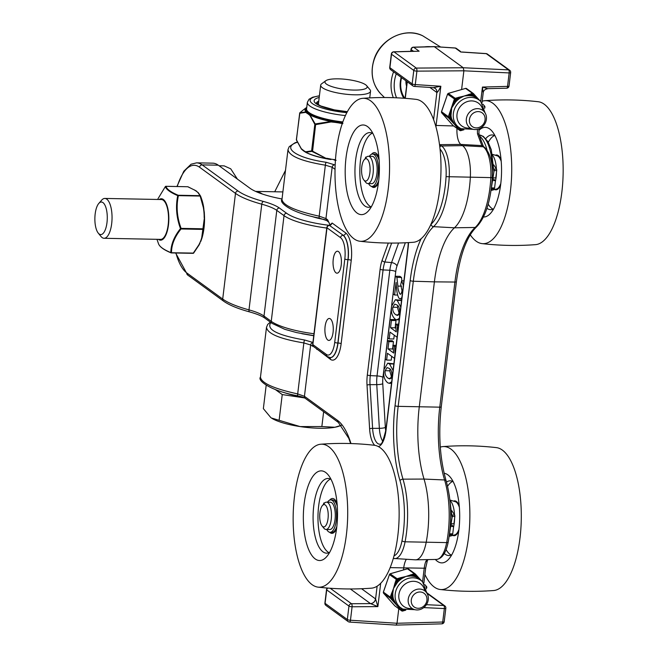 <?xml version="1.0" encoding="UTF-8"?>
<svg xmlns="http://www.w3.org/2000/svg" width="658" height="658" viewBox="0 0 658 658"><rect width="100%" height="100%" fill="white"/><g stroke="black" fill="none" stroke-linecap="round" stroke-linejoin="round"><path stroke-width="0.99" d="M282.027 198.971A49.819 11.844 -173.1 0 1 249.95 188.229L218.283 165.191A57.287 21.829 -88.9 0 0 212.707 163.159L196.586 162.847L191.059 164.229L183.796 171.228L176.936 186.51M324.707 219.591A26.155 6.218 -173.1 0 1 311.958 216.449M274.715 191.766L285.49 170.364M256.316 191.717L257.952 191.445L262.501 194.077L257.952 191.445L282.882 191.922M237.415 179.108L230.736 168.826L224.172 165.874L219.081 165.775M199.193 244.792L193.641 253.1L171.475 252.738A0.625 0.452 -178.7 0 1 170.841 252.59A0.625 0.469 113.2 0 0 171.236 252.894L171.475 252.738C171.483 244.76 174.666 236.839 181.024 228.976L181.098 228.375L180.481 228.606L181.024 228.976L202.861 229.403A0.625 0.452 1.3 0 0 203.314 229.05L202.935 228.803L201.726 237.678A0.625 0.428 15.1 0 0 201.998 237.604L199.218 244.669A0.625 0.469 29.6 0 1 199.193 244.792L200.501 241.33A51.743 33.887 -19.8 0 1 198.79 244.973L199.053 244.941M201.726 237.678A51.743 33.887 -19.8 0 1 200.501 241.33M200.822 241.363L202.129 237.48M201.998 237.604A0.625 0.428 15.1 0 0 202.154 237.423L204.424 217.576L202.935 228.803L181.098 228.375C177.01 217.42 176.105 206.522 178.376 195.689L178.211 195.245A0.625 0.469 113.2 0 0 177.734 195.623L200.567 196.059A0.625 0.6 159.6 0 0 200.048 195.673L203.33 207.484A51.743 46.192 -124.2 0 1 203.988 212.501A51.743 46.192 -124.2 0 1 204.161 217.518M204.424 217.576L204.309 212.501L204.548 217.675A30.038 11.449 91.1 0 1 202.154 237.423L201.759 238.689M204.309 212.501L203.585 207.484L203.988 212.501M196.643 191.223L194.472 189.956A0.625 0.526 120.2 0 0 194.2 189.882A51.743 12.305 -173.1 0 1 196.331 191.256L198.264 192.712A0.625 0.576 -45.8 0 1 198.329 192.769L200.567 196.051A0.625 0.625 0 0 0 200.567 196.051L203.709 207.525A30.038 11.449 91.1 0 0 201.677 199.209L203.89 208.808M198.453 192.95A0.625 0.576 -45.8 0 0 198.329 192.769L197.754 192.226M196.331 191.256A51.743 12.305 -173.1 0 1 197.968 192.621A0.625 0.576 -45.8 0 1 198.264 192.712M195.467 190.524L196.133 190.894M165.454 186.477L165.347 186.609C166.301 189.496 170.438 192.506 177.734 195.623C175.489 206.538 176.41 217.535 180.481 228.606C174.107 236.576 170.891 244.57 170.841 252.59C163.529 249.571 159.401 246.569 158.446 243.575L158.298 243.139L158.446 243.575A0.625 0.6 -20.4 0 1 158.446 243.575A0.625 0.625 0 0 0 158.455 243.583C159.466 246.701 163.678 249.801 171.064 252.869L171.064 252.869A0.625 0.625 0 0 0 171.302 252.919L193.139 253.338L171.36 252.894M198.79 244.973L193.139 253.338A0.625 0.625 0 0 0 193.641 253.1L199.917 243.361M187.653 186.74L165.882 186.296A0.625 0.625 0 0 0 165.38 186.535L158.035 198.675L165.347 186.609A0.625 0.6 -20.4 0 1 165.939 186.321L165.816 186.321M158.405 239.339A20.711 7.888 -88.9 0 0 168.464 224.929A20.711 7.888 -88.9 0 0 166.762 204.811A20.711 7.888 -88.9 0 0 159.178 199.497M160.305 239.38A19.937 7.6 -88.9 0 0 166.096 233.524A19.937 7.6 -88.9 0 0 166.63 205.609A19.937 7.6 -88.9 0 0 161.078 199.53M98.231 233.08L100.97 236.452A19.929 7.592 -88.9 0 0 104.063 238.286A19.929 7.592 -88.9 0 0 109.557 232.529A19.929 7.592 -88.9 0 0 111.605 210.856A19.929 7.592 -88.9 0 0 104.836 198.436A19.929 7.592 -88.9 0 0 101.669 200.147L98.807 203.421A16.277 6.202 91.1 0 1 106.349 209.129A16.277 6.202 91.1 0 1 105.247 229.872A16.277 6.202 91.1 0 1 98.231 233.08A16.277 6.202 91.1 0 1 94.875 218.176A16.277 6.202 91.1 0 1 98.807 203.421M335.942 272.79A10.98 4.187 91.1 0 1 333.104 260.7A10.98 4.187 91.1 0 1 337.431 251.216A10.98 4.187 91.1 0 1 341.412 262.279A10.98 4.187 91.1 0 1 337.011 273.177A10.98 4.187 91.1 0 1 335.942 272.79M327.799 340.046A10.98 4.187 91.1 0 1 324.962 327.955A10.98 4.187 91.1 0 1 329.296 318.472A10.98 4.187 91.1 0 1 333.269 329.535A10.98 4.187 91.1 0 1 328.868 340.433A10.98 4.187 91.1 0 1 327.799 340.046M426.976 593.31L443.739 605.508A2.492 1.045 92.7 0 1 444.347 608.568L442.719 622.024L397.021 623.266L398.781 608.74M403.477 569.902L403.708 568.019A14.945 5.692 91.1 0 1 406.323 559.308M461.603 89.562L463.874 70.809L509.169 72.923L507.54 86.379A2.492 1.003 88.4 0 1 506.627 88.213A2.492 2.492 0 0 0 509.029 86.017A2.492 0.592 -173.1 0 1 507.54 86.379L482.446 87.062L483.178 93.008C483.309 90.639 484.88 89.208 487.874 88.723L482.446 87.062L480.71 101.422A17.018 15.2 126 0 0 474.541 97.886A17.018 15.2 126 0 0 454.793 108.323A17.018 15.2 126 0 0 460.888 128.68A17.018 15.2 126 0 0 462.039 129.207M316.218 348.501L330.423 359.35A22.331 8.513 -88.9 0 0 341.14 343.723L351.232 260.371A22.331 8.513 -88.9 0 0 345.721 232.94L332.125 223.046L330.201 224.822A2.393 1.374 -162.1 0 1 330.291 225.094M329.773 225.307L331.139 224.641L332.125 223.046L329.666 225.447A2.492 1.003 -91.6 0 0 329.395 225.357A2.492 1.003 -91.6 0 0 329.313 225.365M328.449 221.82A2.492 2.229 -54 0 1 327.602 219.756L330.168 225.151M351.232 260.371A2.492 0.592 -173.1 0 0 348.098 259.671A19.847 7.559 91.1 0 0 343.213 235.293L329.51 225.447A2.492 1.003 -91.6 0 0 329.23 225.365A2.492 2.492 0 0 0 326.829 227.553A2.492 0.592 6.9 0 0 327.001 227.808A2.492 2.229 -54 0 1 329.51 225.447L343.213 235.293A2.492 2.229 126 0 0 345.721 232.94M350.377 588.968L370.47 603.592A4.984 4.45 126 0 0 375.496 598.87L361.571 588.737M327.38 588.046A2.492 2.492 0 0 0 326.533 589.634A2.492 0.592 6.9 0 0 326.705 589.889L348.962 606.076A2.492 0.592 6.9 0 0 352.088 606.775A2.492 0.847 -90.4 0 0 351.471 603.723L370.512 603.608A4.984 4.409 129.6 0 0 375.586 598.945L375.496 598.87M370.512 603.608L377.873 606.602L375.586 598.945L377.133 586.179M487.882 88.649L506.627 88.213M462.039 52.023L463.446 52.188M460.518 51.439L456.397 48.445A2.492 2.229 126 0 0 455.303 48.059L460.732 52.007L486.295 53.676A2.492 0.888 -86.3 0 0 486.089 53.586A2.492 0.888 -86.3 0 0 485.867 53.643M429.896 87.44L436.78 92.449A4.984 4.45 126 0 0 435.111 88.328A4.984 4.45 126 0 0 435.02 88.271M436.78 92.449L436.871 92.515A4.984 4.491 122.3 0 0 434.93 88.213A4.984 4.491 122.3 0 0 434.922 88.205A4.984 4.491 122.3 0 0 433.589 87.67M433.597 119.608L436.871 92.515C437.603 92.375 438.927 90.286 440.844 86.256L433.334 87.662L414.293 86.42A2.492 0.888 -86.3 0 0 415.28 84.594A2.492 0.592 -173.1 0 1 412.155 83.895A2.492 2.229 126 0 0 412.985 85.951L390.729 69.756A2.492 2.229 -54 0 1 389.898 67.7A2.492 0.592 -173.1 0 1 389.725 67.445L391.354 53.989A2.492 0.592 6.9 0 0 391.526 54.244A2.492 2.229 -54 0 1 394.035 51.883A2.492 1.003 -91.6 0 0 393.755 51.801A2.492 2.492 0 0 0 391.354 53.989M393.755 51.801L414.162 51.242M509.029 86.017L510.657 72.561A2.492 0.592 6.9 0 1 509.169 72.923A2.492 1.045 92.7 0 0 508.552 69.863A2.492 2.229 -54 0 1 509.654 70.25L487.389 54.063A2.492 2.229 -54 0 0 486.295 53.676L508.552 69.863L463.257 67.749L416.292 68.078A2.492 2.229 -54 0 0 413.783 70.439L412.155 83.895L389.898 67.7L391.526 54.244L413.783 70.439A2.492 0.592 6.9 0 0 416.909 71.138A2.492 0.847 -90.4 0 0 416.292 68.078L394.035 51.883L419.13 51.201L413.701 47.253A2.492 1.003 88.4 0 0 413.421 47.162L434.083 46.603L455.303 48.059A2.492 0.888 -86.3 0 0 455.097 47.976A2.492 0.888 -86.3 0 0 454.875 48.034M442.719 622.024A2.492 1.003 88.4 0 1 441.806 623.85A2.492 2.492 0 0 0 444.208 621.662A2.492 0.592 -173.1 0 1 442.719 622.024M380.694 583.276L377.873 606.602L352.088 606.775L350.459 620.231L397.021 623.266L396.083 625.1L349.472 622.065A2.492 0.888 -86.3 0 0 350.459 620.231A2.492 0.592 -173.1 0 1 347.334 619.532L325.077 603.345A2.492 0.592 -173.1 0 1 324.904 603.09L326.533 589.634M324.904 603.09A2.492 2.492 0 0 0 325.916 605.401L348.172 621.588A2.492 2.229 -54 0 0 349.266 621.975A2.492 0.888 -86.3 0 0 349.472 622.065A2.492 2.492 0 0 1 348.172 621.588A2.492 2.229 -54 0 1 347.334 619.532L348.962 606.076A2.492 2.229 126 0 1 351.471 603.723L330.217 588.26M414.088 86.338A2.492 0.888 -86.3 0 0 414.293 86.42A2.492 2.492 0 0 1 412.985 85.951M410.979 51.332L411.184 49.613A2.492 2.229 126 0 1 413.701 47.253L434.305 46.693L463.257 67.749L463.874 70.809L416.909 71.138L415.28 84.594L440.844 86.256L436.098 125.448A2.492 0.592 6.9 0 1 435.53 125.415M439.799 146.857A2.492 2.229 -54 0 1 441.633 145.977L462.533 145.624L483.243 146.783A2.492 2.229 126 0 1 484.337 147.17L483.778 146.767A2.492 2.229 126 0 0 483.778 146.759A2.492 2.229 126 0 0 482.684 146.38L483.243 146.783A29.108 11.087 91.1 0 1 490.835 177.759A58.998 22.479 91.1 0 1 475.158 227.462A80.498 30.671 -88.9 0 0 454.917 282.043L439.774 407.162A2.492 0.592 6.9 0 0 441.263 406.8L456.405 281.69A2.492 0.592 -173.1 0 1 454.917 282.043L434.395 281.854A79.708 30.375 91.1 0 1 454.439 227.8A59.779 22.783 -88.9 0 0 470.33 177.43A29.89 11.392 -88.9 0 0 462.533 145.624L460.871 144.415A14.945 5.692 91.1 0 1 456.981 128.392M483.778 146.759L483.383 146.413A2.492 2.352 140.8 0 0 481.82 145.591L482.684 146.38M426.976 559.621L425.759 561.562A2.492 1.571 20.7 0 0 427.346 560.731L427.971 559.596M483.416 146.463L481.097 140.409M481.105 140.434L478.983 134.265A2.492 0.526 176 0 0 478.983 134.257A2.492 0.526 176 0 0 477.519 133.887L481.82 145.591L460.871 144.415L439.519 144.67M439.536 144.801A2.492 2.04 -63.3 0 1 439.741 144.776L441.074 145.574A2.492 2.229 -54 0 0 439.7 146.043M393.295 558.445L415.28 559.818A29.89 11.392 -88.9 0 0 415.609 559.826A29.89 11.392 -88.9 0 0 426.145 542.529A59.779 22.783 -88.9 0 0 424.032 479.065A79.708 30.375 91.1 0 1 419.261 406.965L434.395 281.854L413.306 281.237A80.498 30.671 91.1 0 1 433.548 226.656A58.998 22.479 -88.9 0 0 449.225 176.953A29.108 11.087 -88.9 0 0 441.633 145.977L441.074 145.574M297.26 141.996L295.031 142.778L289.207 146.685L288.007 149.563C288.961 155.995 301.413 161.202 325.365 165.183L332.158 167.222L335.037 169.312M266.506 327.24L266.498 327.306C267.444 333.738 279.897 338.944 303.856 342.933L297.687 393.912C273.884 388.681 261.473 383.12 260.461 377.223L260.461 377.215C257.311 380.094 268.941 390.424 297.794 395.845A2.492 0.51 -78.5 0 1 297.687 393.912L304.44 396.297L310.65 344.973L313.627 346.61M312.92 342.448L304.67 340.022A2.492 0.543 -81.7 0 0 303.856 342.933L310.65 344.973A2.492 2.229 -54 0 1 312.904 342.629M327.602 219.756L325.949 218.555L319.196 216.169C295.393 210.938 282.981 205.37 281.969 199.473L288.007 149.563M260.461 377.223L266.498 327.314L267.699 324.435L270.323 322.107M393.056 370.479L389.536 363.915L387.702 363.191L393.871 363.816M394.257 335.193L393.797 338.985L389.191 338.895L390.013 332.101L397.078 337.241M397.662 332.454L397.062 325.315L395.425 324.123L396.264 331.887L390.548 327.725L391.42 320.471L390.087 319.508L394.693 319.591L396.026 320.561L395.598 324.131M395.474 325.159L395.154 327.816L395.746 328.252M403.362 285.366L401.594 280.801L400.697 284.7L402.022 290.811C401.298 293.879 400.599 294.916 399.916 293.912C398.542 291.42 397.86 288.821 397.868 286.09L396.914 277.396L395.326 276.245L399.932 276.335L401.52 277.487L401.882 280.81M391.699 356.348L391.239 360.148L386.633 360.058L387.455 353.264L394.52 358.404M395.104 353.609L394.496 346.478L392.867 345.286L393.706 353.05L387.981 348.888L388.862 341.634L387.529 340.663L392.135 340.754L393.468 341.724L393.032 345.294M392.908 346.322L392.587 348.979L393.18 349.406M400.738 306.998L397.218 300.426L395.384 299.711L401.553 300.328M387.702 363.191L383.853 369.796L383.688 373.843C383.82 377.577 385.152 380.563 387.694 382.783L389.191 383.301L391.691 381.78M391.971 375.792L389.898 378.942L388.261 378.334C385.785 376.59 384.741 374.048 385.136 370.709L387.11 367.575L389.149 368.414C391 369.122 391.938 371.581 391.971 375.792M390.062 369.187L389.742 370.799L391.642 377.412M390.087 319.508L387.858 337.932L389.191 338.895M397.062 325.315L398.526 325.34M395.425 324.123L398.666 324.188M390.548 327.725L395.154 327.816M391.42 320.471L396.026 320.561M395.326 276.245L393.18 293.97L394.594 294.998L397.564 295.055M396.914 277.396L401.52 277.487M400.385 294.093L400.829 293.929M394.594 294.998L396.108 282.471C396.552 291.461 397.629 296.816 399.348 298.543L400.228 298.88L401.874 297.622M401.594 280.801L403.905 280.851M387.529 340.663L385.3 359.087L386.633 360.058M394.496 346.478L395.96 346.503M392.867 345.286L396.1 345.351M387.981 348.888L392.587 348.979M388.862 341.634L393.468 341.724M395.384 299.711L391.535 306.315L391.37 310.362C391.502 314.096 392.834 317.082 395.376 319.303L396.873 319.821L399.373 318.299M397.745 305.707L397.424 307.319L399.324 313.932M392.818 307.228L394.792 304.086L396.832 304.934C398.682 305.641 399.62 308.1 399.653 312.303L397.58 315.462L395.943 314.853C393.468 313.109 392.423 310.568 392.818 307.228L397.424 307.319M313.734 335.761L301.874 333.705M325.759 80.761L321.63 83.805A25.103 5.971 6.9 0 0 320.693 85.162A25.103 5.971 6.9 0 0 330.077 91.1A25.103 5.971 6.9 0 0 356.118 94.826A25.103 5.971 6.9 0 0 370.544 91.191A25.103 5.971 6.9 0 0 369.961 89.653L366.679 85.713A21.253 5.05 -173.1 0 1 357.253 90.056A21.253 5.05 -173.1 0 1 332.915 86.938A21.253 5.05 -173.1 0 1 325.759 80.761A21.253 5.05 -173.1 0 1 346.676 79.445A21.253 5.05 -173.1 0 1 366.679 85.713M300.106 426.581L321.852 426.549L334.922 427.256A37.654 8.949 -173.1 0 1 300.106 426.581A37.654 8.949 -173.1 0 1 271.351 417.978A37.654 8.949 -173.1 0 1 271.343 417.97L300.106 426.581M339.849 425.882L339.076 426.17A37.654 8.949 -173.1 0 1 334.922 427.256L341.412 425.274M266.186 385.234L263.356 408.643L270.857 417.633M275.455 389.626L282.241 394.57L279.148 420.133M323.646 411.727L321.852 426.549M282.241 394.57L304.522 397.917M283.417 392.291A35.285 8.389 6.9 0 0 287.316 393.607A35.285 8.389 6.9 0 0 302.154 396.971M318.587 102.574A27.258 6.481 6.9 0 0 316.786 103.66M306.702 107.904A36.873 8.768 6.9 0 0 307.738 112.625A0.625 0.568 130.2 0 0 308.38 112.041A36.264 8.62 -173.1 0 1 306.579 108.866L307.376 102.303A36.264 8.62 6.9 0 0 345.425 115.561M306.76 107.386L306.439 107.608A37.712 8.965 6.9 0 0 305.88 111.926L309.227 113.711A0.625 0.543 122.6 0 0 309.844 113.11L308.38 112.041M311.867 151.381L326.574 158.627A37.712 8.965 -173.1 0 1 305.748 152.253A0.625 0.576 -73.9 0 1 305.6 151.801L304.012 150.838A0.625 0.559 126 0 0 304.226 151.356L305.748 152.253L311.867 151.381A0.625 0.568 -116.7 0 1 311.612 150.896L314.837 124.304L315.799 124.601L331.064 121.952L335.317 122.413L335.473 121.681L331.073 121.475A37.712 8.965 6.9 0 1 310.247 115.101A0.625 0.526 140.5 0 0 309.992 115.504L314.837 124.304A0.625 0.436 -22.4 0 1 315.182 123.943L309.227 113.711A36.873 8.768 6.9 0 0 335.062 121.615L335.259 120.891A36.264 8.62 -173.1 0 1 309.844 113.11M335.317 122.413L338.525 122.89L338.681 122.166L335.473 121.681L335.259 120.891M338.812 121.434L338.681 122.166L339.224 121.483L335.662 120.957M342.876 123.252L339.092 122.224A36.873 8.768 6.9 0 0 342.571 122.659M331.064 121.952L331.073 121.475L315.182 123.943M304.012 150.838L301.282 148.667L296.445 139.858L299.661 113.275A0.625 0.568 63.3 0 1 299.859 112.789L305.88 111.926A0.625 0.576 106.1 0 0 305.674 112.362L308.454 114.188A0.625 0.559 -54 0 1 309.071 113.595A0.625 0.543 123 0 0 309.679 113.003M307.261 113.324A0.625 0.559 -54 0 1 307.886 112.732A0.625 0.568 129.5 0 0 308.512 112.156M302.828 149.975A0.625 0.559 126 0 0 303.034 150.493L304.226 151.356A0.625 0.559 126 0 0 304.235 151.365M303.034 150.493L301.38 149.07A0.625 0.526 140.5 0 1 301.282 148.667M296.626 139.586L296.445 139.858A0.625 0.436 157.6 0 0 296.536 140.228L301.38 149.07L296.371 139.661L299.892 112.707M312.353 151.529L311.612 150.896L305.6 151.801M335.465 159.746L326.574 158.627L312.583 151.192L315.675 124.091M334.083 159.549L334.083 160.026L335.432 160.223M336.123 160.313L334.075 160.009M305.435 152.162C310.815 155.041 318.604 157.385 328.811 159.211L330.867 159.524M299.949 112.658L303.626 109.68L299.859 112.789M363.874 180.021L365.741 182.324A13.662 5.206 -88.9 0 0 367.863 183.582L371.671 183.656A13.662 5.206 -88.9 0 0 376.902 173.605A13.662 5.206 -88.9 0 0 372.206 156.341L368.39 156.267A13.662 5.206 -88.9 0 0 366.218 157.435L364.269 159.672A11.17 4.252 91.1 0 1 368.743 161.407A11.17 4.252 91.1 0 1 369.878 172.824A11.17 4.252 91.1 0 1 363.874 180.021A11.17 4.252 91.1 0 1 361.768 166.926A11.17 4.252 91.1 0 1 364.269 159.672M367.863 183.582A13.662 5.206 -88.9 0 0 373.086 173.531A13.662 5.206 -88.9 0 0 368.39 156.267M496.445 172.585A18.679 7.123 91.1 0 1 496.116 177.208A18.679 7.123 91.1 0 1 495.367 181.518M492.349 188.838A18.679 7.123 91.1 0 1 491.929 189.356M501.223 161.473A16.68 6.358 -88.9 0 0 497.259 155.847L492.398 154.326M492.587 155.304A18.679 7.123 91.1 0 1 496.395 169.032M491.699 190.327L496.617 188.994A16.68 6.358 -88.9 0 0 500.796 183.516M379.131 160.108A13.662 5.206 -88.9 0 0 378.909 159.581M368.554 183.59A16.195 6.169 -88.9 0 0 371.943 186.411L373.785 186.453A16.195 6.169 -88.9 0 0 378.704 180.522M379.148 160.371A16.195 6.169 -88.9 0 0 374.41 154.071L372.568 154.038A16.195 6.169 -88.9 0 0 369.352 156.283M365.404 158.364L365.453 157.945A1.242 0.477 91.1 0 1 365.93 157.032L365.93 157.032A1.242 0.477 91.1 0 1 365.947 157.032L366.605 157.04M371.943 186.411A16.195 6.169 -88.9 0 0 378.424 170.348A16.195 6.169 -88.9 0 0 372.568 154.038M371.49 206.522A37.366 14.237 91.1 0 1 368.472 207.295A37.366 14.237 91.1 0 1 356.101 186.173A37.366 14.237 91.1 0 1 358.363 146.907A37.366 14.237 91.1 0 1 369.919 132.587A37.366 14.237 91.1 0 1 372.905 133.484M349.291 142.161A44.834 17.083 -88.9 0 0 348.353 197.359A44.834 17.083 -88.9 0 0 368.538 210.79A44.834 17.083 -88.9 0 0 379.37 170.142A44.834 17.083 -88.9 0 0 370.117 129.1A44.834 17.083 -88.9 0 0 349.291 142.161M341.56 125.711A71.516 27.258 91.1 0 1 362.69 98.33A71.516 27.258 91.1 0 1 389.536 170.332A71.516 27.258 91.1 0 1 359.918 241.247A71.516 27.258 91.1 0 1 337.028 199.711A71.516 27.258 91.1 0 1 341.56 125.711M370.923 206.793A37.366 14.237 91.1 0 1 363.249 146.997A37.366 14.237 91.1 0 1 372.346 133.187M362.69 98.33C380.521 96.989 398.32 97.335 416.086 99.366A71.516 27.258 91.1 0 1 440.967 171.327A71.516 27.258 91.1 0 1 413.314 242.284C395.483 243.624 377.684 243.279 359.918 241.247M470.256 234.807A71.516 27.258 -88.9 0 0 482.075 243.616C499.85 245.64 517.649 245.985 535.48 244.653A71.516 27.258 -88.9 0 0 563.125 173.72A71.516 27.258 -88.9 0 0 538.252 101.735C520.478 99.703 502.679 99.358 484.847 100.699A71.516 27.258 -88.9 0 0 482.174 101.242M483.474 217A44.834 17.083 -88.9 0 0 490.695 213.159A44.834 17.083 -88.9 0 0 501.536 172.503A44.834 17.083 -88.9 0 0 492.283 131.468A44.834 17.083 -88.9 0 0 478.884 130.457M485.793 138.583A37.366 14.237 91.1 0 1 492.085 134.956A37.366 14.237 91.1 0 1 495.063 135.852M493.648 208.882A37.366 14.237 91.1 0 1 490.629 209.663A37.366 14.237 91.1 0 1 486.961 208.306M482.075 243.616A71.516 27.258 -88.9 0 0 511.694 172.725A71.516 27.258 -88.9 0 0 484.856 100.699M488.203 204.144A37.366 14.237 -88.9 0 0 493.089 209.162M494.512 135.556A37.366 14.237 -88.9 0 0 488.318 142.276M493.64 177.882L495.803 177.923L496.683 170.587A1.242 0.477 -88.9 0 0 496.494 169.18L493.829 165.01A1.242 0.477 91.1 0 1 493.755 164.87M496.494 169.18L493.919 169.131A1.242 0.477 91.1 0 1 494.109 170.537L496.683 170.587M493.911 172.133L494.109 170.537M494.109 188.871L492.044 188.83L494.109 188.871A1.242 0.477 -88.9 0 0 494.586 187.958L495.474 180.613L493.385 180.572M493.525 179.198L495.474 180.613M322.017 525.898L323.884 528.21A13.662 5.206 -88.9 0 0 326.006 529.468L329.814 529.534A13.662 5.206 -88.9 0 0 335.045 519.491A13.662 5.206 -88.9 0 0 330.349 502.219L326.533 502.153A13.662 5.206 -88.9 0 0 324.361 503.321L322.412 505.55A11.17 4.252 91.1 0 1 326.886 507.293A11.17 4.252 91.1 0 1 328.021 518.71A11.17 4.252 91.1 0 1 322.017 525.898A11.17 4.252 91.1 0 1 319.911 512.812A11.17 4.252 91.1 0 1 322.412 505.55M326.006 529.468A13.662 5.206 -88.9 0 0 331.229 519.417A13.662 5.206 -88.9 0 0 326.533 502.153M454.588 518.471A18.679 7.123 91.1 0 1 454.259 523.094A18.679 7.123 91.1 0 1 453.51 527.403M450.491 534.724A18.679 7.123 91.1 0 1 450.072 535.234M459.366 507.359A16.68 6.358 -88.9 0 0 455.402 501.725L450.541 500.203M450.73 501.19A18.679 7.123 91.1 0 1 454.538 514.918M449.842 536.212L454.76 534.88A16.68 6.358 -88.9 0 0 458.939 529.402M337.274 505.994A13.662 5.206 -88.9 0 0 337.052 505.459M326.697 529.476A16.195 6.169 -88.9 0 0 330.086 532.297L331.928 532.338A16.195 6.169 -88.9 0 0 336.847 526.408M337.291 506.257A16.195 6.169 -88.9 0 0 332.553 499.957L330.711 499.924A16.195 6.169 -88.9 0 0 327.495 502.169M323.547 504.25L323.604 503.831A1.242 0.477 91.1 0 1 324.073 502.909A1.242 0.477 91.1 0 1 324.09 502.918L324.715 502.959M330.086 532.297A16.195 6.169 -88.9 0 0 336.567 516.234A16.195 6.169 -88.9 0 0 330.711 499.924M329.633 552.399A37.366 14.237 91.1 0 1 326.615 553.181A37.366 14.237 91.1 0 1 314.244 532.059A37.366 14.237 91.1 0 1 316.506 492.793A37.366 14.237 91.1 0 1 328.062 478.473A37.366 14.237 91.1 0 1 331.048 479.369M307.434 488.047A44.834 17.083 -88.9 0 0 306.496 543.245A44.834 17.083 -88.9 0 0 326.681 556.676A44.834 17.083 -88.9 0 0 337.513 516.02A44.834 17.083 -88.9 0 0 328.26 474.986A44.834 17.083 -88.9 0 0 307.434 488.047M299.703 471.597A71.516 27.258 91.1 0 1 320.833 444.216A71.516 27.258 91.1 0 1 347.679 516.217A71.516 27.258 91.1 0 1 318.061 587.133A71.516 27.258 91.1 0 1 295.171 545.597A71.516 27.258 91.1 0 1 299.703 471.597M329.066 552.679A37.366 14.237 91.1 0 1 321.392 492.883A37.366 14.237 91.1 0 1 330.489 479.073M320.833 444.216C338.664 442.875 356.463 443.221 374.229 445.252A71.516 27.258 91.1 0 1 399.11 517.213A71.516 27.258 91.1 0 1 371.457 588.17C353.626 589.502 335.827 589.157 318.061 587.133M440.227 589.502C457.993 591.526 475.792 591.871 493.623 590.539A71.516 27.258 -88.9 0 0 521.268 519.606A71.516 27.258 -88.9 0 0 496.403 447.621M435.357 559.465A44.834 17.083 -88.9 0 0 448.838 559.037A44.834 17.083 -88.9 0 0 459.679 518.389A44.834 17.083 -88.9 0 0 450.426 477.354A44.834 17.083 -88.9 0 0 444.134 473.283M446.502 482.051A37.366 14.237 91.1 0 1 450.228 480.842A37.366 14.237 91.1 0 1 453.206 481.738M451.791 554.768A37.366 14.237 91.1 0 1 448.772 555.549A37.366 14.237 91.1 0 1 444.282 553.518M424.912 574.475A71.516 27.258 -88.9 0 0 440.218 589.502A71.516 27.258 -88.9 0 0 469.845 518.611A71.516 27.258 -88.9 0 0 443.007 446.585A71.516 27.258 -88.9 0 0 440.309 447.136M446.099 549.611A37.366 14.237 -88.9 0 0 451.232 555.048M452.655 481.442A37.366 14.237 -88.9 0 0 447.58 486.262M451.783 523.768L453.946 523.809L454.834 516.472A1.242 0.477 -88.9 0 0 454.637 515.066L451.972 510.896A1.242 0.477 91.1 0 1 451.898 510.748M454.637 515.066L452.062 515.017A1.242 0.477 91.1 0 1 452.252 516.423L454.834 516.472M452.062 518.019L452.252 516.423M452.252 534.757L450.187 534.715L452.252 534.757A1.242 0.477 -88.9 0 0 452.729 533.835L453.617 526.499L451.528 526.458M451.668 525.084L453.617 526.499M401.725 578.621L405.739 576.523L401.224 578.176L401.725 578.621L400.072 579.92L399.39 579.13A18.177 16.244 126 0 0 396.56 581.878L397.366 582.544A17.388 15.529 -54 0 1 400.072 579.92M383.45 592.027L389.413 574.631A1.242 1.11 -54 0 1 390.309 573.768L407.466 568.8L414.277 573.751L406.2 576.367L410.872 575.972L410.798 575.405L400.911 577.617L401.224 578.176L397.531 579.673L397.111 578.719L390.136 573.825M395.976 584.197L395.499 583.728L393.599 588.293L397.366 582.544M407.31 568.841L408.396 568.948A1.242 1.11 -54 0 0 407.466 568.8L390.21 573.743L389.355 574.557L397.21 579.978L395.499 583.728L394.899 583.457L392.16 593.483L392.777 593.524L393.41 588.762L390.227 597.077L383.417 592.126A1.242 1.11 -54 0 0 383.614 593.277L390.424 598.237L391.288 597.892L391.864 595.58A18.177 16.244 126 0 0 392.497 599.249L393.476 599.15A17.388 15.529 -54 0 1 392.875 595.646L392.777 593.524M417.904 577.847L421.079 580.34L417.797 577.272A0.798 0.469 -61.7 0 0 417.904 577.847L416.234 577.074L416.292 576.161A18.177 16.244 126 0 0 412.837 575.24L412.928 576.194A17.388 15.529 -54 0 1 416.234 577.074M420.602 579.846L422.576 581.82A17.018 15.2 126 0 0 416.407 578.275A17.018 15.2 126 0 0 396.659 588.721A17.018 15.2 126 0 0 402.754 609.069A17.018 15.2 126 0 0 403.905 609.596M410.872 575.972L412.928 576.194M414.959 609.695L402.754 609.069L396.461 604.883L393.476 599.15M408.56 569.088A1.242 1.11 -54 0 0 408.404 568.948L415.206 573.899L417.797 577.272L415.083 574.804L415.363 574.039A1.242 1.11 126 0 0 414.277 573.751L415.083 574.804M414.696 574.705L410.798 575.405L410.477 574.853M391.214 597.48L390.227 597.077A1.242 1.11 126 0 0 390.424 598.237L396.429 604.866A0.798 0.493 139.8 0 1 396.429 604.866L400.015 607.655M401.701 608.535L401.24 609.061A18.177 16.244 126 0 0 404.703 609.982L404.719 609.9M396.429 604.866L399.118 607.992L402.449 610.418L401.594 610.764A1.242 1.11 126 0 0 402.68 611.052L402.449 610.418M402.844 610.525L404.933 609.966M392.875 595.646L391.864 595.58L392.16 593.483L391.551 593.212M394.06 600.976A0.798 0.428 -20.2 0 0 393.435 600.91L396.124 604.521M391.288 597.892L393.435 600.91L392.9 601.009M421.021 580.282L415.412 574.089M419.508 589.05A10.841 9.689 126 0 0 408.955 596.436A10.841 9.689 126 0 0 411.867 608.272A10.841 9.689 126 0 0 426.071 605.204A10.841 9.689 126 0 0 424.616 590.736A10.841 9.689 126 0 0 419.508 589.05M420.1 591.986A8.447 7.551 -54 0 1 425.381 604.34A8.447 7.551 -54 0 1 411.85 604.077A8.447 7.551 -54 0 1 420.1 591.986M459.86 98.223L463.874 96.126L459.358 97.779L459.86 98.223L458.207 99.523L457.524 98.733A18.177 16.244 126 0 0 454.694 101.48L455.5 102.146A17.388 15.529 -54 0 1 458.207 99.523M441.584 111.638L447.547 94.234A1.242 1.11 -54 0 1 448.443 93.37L465.601 88.402L472.411 93.354L464.334 95.969L469.006 95.575L468.932 95.007L459.045 97.228L459.358 97.779L455.665 99.276L455.246 98.322L448.271 93.428M454.11 103.8L453.633 103.339L451.733 107.896L455.5 102.146M465.445 88.452L466.53 88.55A1.242 1.11 -54 0 0 465.601 88.402L448.345 93.346L447.489 94.16L455.344 99.588L453.633 103.339L453.033 103.059L448.361 116.68L441.551 111.728A1.242 1.11 -54 0 0 441.748 112.888L448.559 117.84L449.422 117.494L449.998 115.183A18.177 16.244 126 0 0 450.631 118.851L451.61 118.761A17.388 15.529 -54 0 1 451.01 115.249L451.733 107.896M476.038 97.45L479.213 99.942L475.931 96.882A0.798 0.469 -61.7 0 0 476.038 97.45L474.369 96.685L474.426 95.764A18.177 16.244 126 0 0 470.972 94.842L471.062 95.797A17.388 15.529 -54 0 1 474.369 96.685M478.736 99.457L480.71 101.422L485.061 112.847M469.006 95.575L471.062 95.797M473.094 129.305L460.888 128.68L454.596 124.494L451.61 118.761M479.197 99.934L475.997 96.438L475.931 96.882L474.426 95.764L473.217 94.407L473.497 93.65A1.242 1.11 126 0 0 472.411 93.354L473.217 94.407M472.831 94.308L468.932 95.007L468.611 94.456M452.194 120.578A0.798 0.428 -20.2 0 0 451.569 120.513L454.563 124.469A0.798 0.493 139.8 0 0 454.596 124.494L458.149 127.257M459.835 128.137L459.374 128.664A18.177 16.244 126 0 0 462.837 129.593L462.854 129.503M454.563 124.469L457.252 127.594L460.584 130.021L459.728 130.366A1.242 1.11 126 0 0 460.814 130.654L460.584 130.021M460.978 130.128L463.067 129.577M451.544 108.373L450.294 113.086L450.911 113.127M451.01 115.249L449.998 115.183L450.294 113.086L449.685 112.814M449.422 117.494L451.569 120.513L451.034 120.611L454.275 124.132M477.642 108.652A10.841 9.689 126 0 0 467.09 116.047A10.841 9.689 126 0 0 470.001 127.874A10.841 9.689 126 0 0 484.206 124.806A10.841 9.689 126 0 0 482.75 110.338A10.841 9.689 126 0 0 477.642 108.652M478.234 111.597A8.447 7.551 -54 0 1 483.515 123.943A8.447 7.551 -54 0 1 469.985 123.679A8.447 7.551 -54 0 1 478.234 111.597M404.802 98.305A26.46 23.647 -54 0 1 401.602 77.669M401.199 77.373A27.422 24.502 126 0 0 403.806 98.231M406.562 86.157A17.536 15.669 -54 0 1 405.928 80.819M186.782 272.93A2.492 2.229 126 0 0 187.62 274.986L223.539 301.117A2.492 2.229 -54 0 1 222.7 299.053L186.782 272.93A54.803 20.883 91.1 0 1 175.933 253.009M177.224 186.518A54.803 20.883 91.1 0 1 199.571 167.239A2.492 2.229 -54 0 1 202.162 164.887A57.287 21.829 -88.9 0 0 196.586 162.847M250.056 311.941A2.492 1.275 -74.7 0 1 249.695 311.941A2.492 1.275 -74.7 0 1 248.987 309.877A69.748 16.582 -173.1 0 1 222.7 299.053L235.49 193.37A2.492 2.229 -54 0 1 238.081 191.009L202.162 164.887L218.283 165.191M199.571 167.239L235.49 193.37A69.748 16.582 6.9 0 0 261.777 204.194A2.492 1.275 -74.7 0 1 263.43 201.447A67.256 15.989 -173.1 0 1 238.081 191.009M223.539 301.117C229.149 305.098 237.867 308.701 249.695 311.941C256.891 313.956 261.942 316.013 264.845 318.127A2.492 2.229 -54 0 1 264.006 316.062A39.858 9.475 6.9 0 0 248.987 309.877L261.777 204.194A39.858 9.475 -173.1 0 1 276.796 210.379A2.492 2.229 -54 0 1 279.387 208.018A42.342 10.067 6.9 0 0 263.43 201.447M264.845 318.127L272.083 323.391A2.492 2.229 -54 0 1 271.244 321.326L264.006 316.062L276.796 210.379L284.034 215.643A2.492 2.229 -54 0 1 286.625 213.282L279.387 208.018M313.981 333.738A49.819 11.844 -173.1 0 1 271.244 321.326L284.034 215.643A49.819 11.844 6.9 0 0 326.771 228.055M329.452 225.357A47.327 11.252 -173.1 0 1 286.625 213.282M187.949 186.773L187.949 186.773A0.625 0.625 0 0 0 187.719 186.716L187.777 186.74A0.625 0.469 -66.8 0 1 187.949 186.773L195.393 190.483M197.968 192.621L200.048 195.673L178.211 195.245C170.948 192.21 166.861 189.233 165.939 186.321L187.777 186.74L194.2 189.882M423.752 607.605L444.347 608.568A2.492 0.592 6.9 0 0 445.836 608.206A2.492 2.492 0 0 0 444.833 605.895L426.935 592.874M390.145 567.632L424.221 568.216L422.576 581.82L426.927 593.245M369.607 428.794A2.492 0.469 -3.4 0 1 372.601 428.358L370.018 384.659A2.492 0.469 176.6 0 0 367.016 385.103L369.607 428.794A22.166 8.447 -88.9 0 0 374.747 445.326M378.342 446.56A22.166 8.447 -88.9 0 0 386.016 430.332A2.492 0.592 -173.1 0 1 385.851 430.077C383.277 440.572 381.451 445.236 380.357 444.076L379.97 444.191A19.691 7.501 91.1 0 1 372.601 428.358L379.362 428.333A18.959 7.222 -88.9 0 0 382.75 441.255M385.744 430.908A13.999 5.338 91.1 0 1 385.349 427.453L382.767 383.754A13.999 5.338 91.1 0 1 382.956 377.322A4.984 1.184 6.9 0 0 377.034 375.932L370.289 375.619L383.079 269.928A19.691 7.501 91.1 0 1 384.864 261.983L391.543 262.6A18.959 7.222 -88.9 0 0 389.824 270.249L377.034 375.932A18.959 7.222 -88.9 0 0 376.771 384.642L370.018 384.659A19.691 7.501 91.1 0 1 370.289 375.619A2.492 0.592 -173.1 0 1 367.329 374.92A22.166 8.447 -88.9 0 0 367.016 385.103M386.016 430.332L408.108 247.786A2.492 0.592 -173.1 0 1 407.935 247.531L385.851 430.077M391.675 305.312L395.746 271.639A4.984 1.184 -173.1 0 0 389.824 270.249L383.079 269.928A2.492 0.592 -173.1 0 1 380.118 269.237L367.329 374.92M408.108 247.786A22.166 8.447 -88.9 0 0 408.495 242.605M391.633 243.082L384.864 261.983A2.492 1.522 -160.3 0 1 382.125 260.288A22.166 8.447 -88.9 0 0 380.118 269.237M388.302 243.057L382.125 260.288M382.767 383.754A4.984 0.929 -3.4 0 1 376.771 384.642L379.362 428.333A4.984 0.929 -3.4 0 0 385.349 427.453M350.969 443.558A73.022 27.825 -88.9 0 0 337.472 420.33L304.44 396.297A2.492 2.229 -54 0 0 305.279 398.361C304.202 397.564 301.709 396.725 297.794 395.845A2.492 0.51 -78.5 0 0 297.926 395.803M421.145 238.698A82.982 31.625 -88.9 0 0 410.181 280.538L395.047 405.649A82.982 31.625 -88.9 0 0 400.015 480.718A56.506 21.533 91.1 0 1 402.013 540.703A26.616 10.141 91.1 0 1 394.027 555.829M440.054 149.144A26.616 10.141 91.1 0 1 446.066 176.657A56.506 21.533 91.1 0 1 431.048 224.263A82.982 31.625 -88.9 0 0 430.85 224.452M413.421 47.162A2.492 2.492 0 0 0 411.02 49.358A2.492 0.592 6.9 0 0 411.184 49.613L413.454 51.258M405.287 98.338L407.294 81.806M326.179 162.271A2.492 0.543 -81.7 0 0 325.365 165.183L319.196 216.169A2.492 0.51 101.5 0 0 319.303 218.094L326.787 220.611A2.492 2.229 -54 0 1 325.949 218.555L332.158 167.222A2.492 2.229 -54 0 1 334.675 164.862L326.179 162.271C296.503 158.175 280.95 147.367 297.375 142.251M312.303 346.174A2.492 2.229 -54 0 1 312.706 345.047M326.401 354.456L312.863 344.611L327.001 227.808L340.54 237.653A17.347 6.613 91.1 0 1 344.817 258.964L334.725 342.316A17.347 6.613 91.1 0 1 326.401 354.456A2.492 2.229 126 0 0 327.24 356.513L313.702 346.667A2.492 2.229 -54 0 1 312.863 344.611A2.492 0.592 -173.1 0 1 312.69 344.356L326.829 227.553M341.14 343.723A2.492 0.592 -173.1 0 0 338.015 343.015L347.942 259.671A19.839 7.559 -88.9 0 0 343.048 235.301A2.492 2.229 126 0 0 340.54 237.653M316.827 349.456L316.835 348.946M329.905 357.582A2.492 2.229 -54 0 1 330.423 359.35M327.24 356.513L330.16 357.598A19.839 7.559 -88.9 0 0 337.85 343.015L338.015 343.015A19.847 7.559 91.1 0 1 330.316 357.607A19.847 7.559 91.1 0 1 330.234 357.607M334.725 342.316A2.492 0.592 -173.1 0 0 337.85 343.015L347.942 259.671A2.492 0.592 -173.1 0 1 344.817 258.964M444.833 605.895A2.492 2.229 -54 0 0 443.739 605.508L426.417 604.702M325.916 605.401A2.492 2.229 -54 0 1 325.077 603.345L326.705 589.889A2.492 2.229 -54 0 1 327.733 588.071M490.177 195.533L493.919 171.763L491.296 149.785L487.932 141.585L483.227 136.329L479.246 134.989A37.078 14.131 91.1 0 1 492.406 173.802M487.027 150.024A37.193 14.172 -88.9 0 0 479.263 135.918M394.496 558.634A29.108 11.087 -88.9 0 0 405.081 541.797A58.998 22.479 -88.9 0 0 402.992 479.164A80.498 30.671 91.1 0 1 398.172 406.356L439.774 407.162A80.498 30.671 -88.9 0 0 444.594 479.97A2.492 1.489 -16.8 0 1 446.149 480.85C439.881 458.856 438.253 434.173 441.263 406.8M484.337 147.17C490.276 152.919 492.932 163.077 492.299 177.644C490.761 201.109 485.489 217.543 476.482 226.952A2.492 2.163 -132.5 0 1 475.158 227.462L454.439 227.8L433.548 226.656A2.492 2.163 47.5 0 1 431.048 224.263M400.015 480.718A2.492 1.489 163.2 0 1 402.992 479.164L424.032 479.065L444.594 479.97A58.998 22.479 91.1 0 1 446.683 542.603A2.492 0.954 11 0 0 448.205 542.028C452.054 520.149 451.363 499.751 446.149 480.85M492.299 177.644L446.066 176.657M402.013 540.703A2.492 0.954 -169 0 0 405.081 541.797L446.683 542.603A29.108 11.087 91.1 0 1 436.419 559.44L415.609 559.826M425.759 561.562A15.734 5.996 -88.9 0 0 424.221 568.216A2.492 0.592 6.9 0 0 425.71 567.854L427.346 560.731M477.453 129.322A15.734 5.996 -88.9 0 0 477.519 133.887M435.95 126.887A15.734 5.996 91.1 0 1 436.098 125.448L453.625 125.958M410.181 280.538A2.492 0.592 6.9 0 0 413.306 281.237L398.172 406.356A2.492 0.592 -173.1 0 1 395.047 405.649M335.161 165.216L334.675 164.862M350.64 443.55L348.814 438.351L338.302 422.387A2.492 2.229 -54 0 1 337.472 420.33M281.969 199.473C278.819 202.351 290.449 212.682 319.303 218.094A2.492 0.51 101.5 0 0 319.434 218.053M330.028 225.209L328.844 222.272L326.787 220.611M304.67 340.022C277.248 335.226 265.988 329.395 270.882 322.519M398.567 243.008L391.543 262.6A4.984 3.051 -160.3 0 1 397.013 265.988L405.336 242.769M395.746 271.639A13.999 5.338 91.1 0 1 397.013 265.988M382.956 377.322L383.746 370.832M383.992 368.793L391.428 307.352M385.136 370.709L389.742 370.799M388.261 378.334L391.181 378.391M389.536 363.915L393.846 363.997M397.868 286.09L401.619 286.164M397.218 300.426L401.528 300.517M395.943 314.853L398.863 314.902M316.358 103.191A27.258 6.481 -173.1 0 1 318.76 101.135M319.204 97.474A29.75 7.074 6.9 0 0 318.48 105.107A29.75 7.074 6.9 0 0 347.342 111.745M346.848 112.666A33.78 8.028 -173.1 0 1 313.496 104.342A33.78 8.028 -173.1 0 1 319.393 95.903M342.834 121.936A36.264 8.62 -173.1 0 1 339.224 121.483M338.525 122.89L342.728 123.704M308.454 114.188L309.992 115.504M330.875 159.063L326.672 158.257M299.661 113.275L305.674 112.362M376.549 155.14A14.945 5.692 91.1 0 1 376.664 155.14L379.041 158.891M378.926 157.575A17.437 6.646 -88.9 0 0 378.399 156.316A17.437 6.646 -88.9 0 0 371.515 154.26M371.466 186.354A17.437 6.646 -88.9 0 0 378.44 182.677M501.092 159.943A17.437 6.646 -88.9 0 0 498.27 155.592A17.437 6.646 -88.9 0 0 495.351 155.247M494.684 189.512A17.437 6.646 -88.9 0 0 500.606 185.046M494.586 187.958L492.242 187.908M334.692 501.026A14.945 5.692 91.1 0 1 334.807 501.026L337.184 504.776M337.069 503.46A17.437 6.646 -88.9 0 0 336.542 502.194A17.437 6.646 -88.9 0 0 329.658 500.146M329.609 532.24A17.437 6.646 -88.9 0 0 336.583 528.563M459.235 505.829A17.437 6.646 -88.9 0 0 456.413 501.478A17.437 6.646 -88.9 0 0 453.494 501.133M452.827 535.398A17.437 6.646 -88.9 0 0 458.749 530.932M452.729 533.835L450.385 533.794M383.565 593.22L383.359 592.052L389.454 574.533M395.129 606.059A1.242 1.11 -54 0 1 394.94 605.952L383.614 593.277L394.734 605.755M405.772 610.213L401.75 610.904L394.94 605.952A1.242 1.11 -54 0 1 394.784 605.804L401.594 610.764L399.118 607.992M425.882 586.911L426.729 587.726A1.242 1.11 126 0 0 426.581 586.632M421.062 580.331L417.838 576.811M426.252 587.331L426.557 586.591L424.681 584.501M400.911 577.617L397.111 578.719A1.242 1.11 126 0 0 396.223 579.583L394.899 583.457M406.2 576.367L405.731 576.498M393.574 588.293L393.41 588.762M402.844 611.002L405.673 610.188M412.097 608.436A14.114 12.609 -54 0 1 398.97 594.067A14.114 12.609 -54 0 1 416.465 581.705A14.114 12.609 -54 0 1 424.846 590.909M441.699 112.822L441.493 111.654L447.588 94.143M453.263 125.662A1.242 1.11 -54 0 1 453.074 125.555L441.724 112.863L452.869 125.365M479.156 99.884L473.341 93.502L466.53 88.55A1.242 1.11 -54 0 1 466.695 88.69M463.906 129.815L459.884 130.506L453.074 125.555A1.242 1.11 -54 0 1 452.918 125.415L459.728 130.366L457.252 127.594M484.017 106.522L484.864 107.328A1.242 1.11 126 0 0 484.716 106.234M475.973 96.422L473.546 93.699M484.666 106.177L482.816 104.104L484.666 106.177M459.045 97.228L455.246 98.322A1.242 1.11 126 0 0 454.357 99.185L453.033 103.059M464.334 95.969L463.865 96.101M451.034 120.611L448.559 117.84A1.242 1.11 126 0 1 448.361 116.68L449.348 117.083M460.978 130.613L463.808 129.791M484.387 106.933L484.691 106.193L484.921 107.402L484.592 108.356M470.231 128.039A14.114 12.609 -54 0 1 457.104 113.669A14.114 12.609 -54 0 1 474.599 101.307A14.114 12.609 -54 0 1 482.98 110.511M396.568 97.812A33.805 30.202 -54 0 1 396.289 73.803M430.603 46.693A36.28 32.415 126 0 0 424.509 46.866M393.583 71.829A36.28 32.415 126 0 0 393.328 97.688M384.461 97.532L380.653 93.749A36.28 32.415 -54 0 1 379.781 48.807A36.28 32.415 -54 0 1 422.823 35.861M175.645 253.001L187.62 274.986M313.751 335.629L296.635 332.594L284.807 329.329L272.083 323.391M255.592 191.396L257.952 191.445M204.523 216.498L202.162 237.406M156.949 239.315L158.298 243.139M157.723 199.464L158.027 198.683M201.677 199.209L200.723 196.495M161.58 199.538L104.836 198.436M160.807 239.389L104.063 238.286M408.305 242.613L407.935 247.531M330.258 225.472L330.497 224.929L330.061 225.192M330.069 225.225L329.23 225.365M312.69 344.356A2.492 2.492 0 0 0 313.702 346.667M462.138 52.023L486.089 53.586A2.492 2.492 0 0 1 487.389 54.063M433.326 87.662L435.111 88.328M434.083 46.603L455.097 47.976A2.492 2.492 0 0 1 456.397 48.445M405.089 98.322L407.105 81.674M410.773 51.332L411.02 49.358M389.725 67.445A2.492 2.492 0 0 0 390.729 69.756M449.225 494.939L452.062 517.649L448.32 541.419M396.083 625.1L441.806 623.85M510.657 72.561A2.492 2.492 0 0 0 509.654 70.25M476.482 226.952C466.752 236.485 460.065 254.728 456.405 281.69M448.205 542.028C445.984 552.975 442.061 558.782 436.419 559.44M478.942 128.878L478.983 134.257M423.842 583.276L425.71 567.854M481.977 102.878L483.178 93.008M444.208 621.662L445.836 608.206M338.302 422.387L305.279 398.361M389.191 383.301L391.502 383.343M400.228 298.88L401.717 298.905M396.873 319.821L399.184 319.862M369.73 97.886L370.544 91.191M318.324 104.745L320.693 85.162M316.317 103.38L320.808 105.979L334.338 109.87L347.383 111.671M319.41 95.755L312.608 97.252L309.046 99.243L307.376 102.303M306.439 107.608L303.626 109.68M376.738 184.585L378.605 181.369M500.022 185.359L500.771 183.738M501.207 161.259L500.524 159.598M334.881 530.471L336.748 527.255M442.99 446.585C460.822 445.244 478.621 445.589 496.387 447.621M458.165 531.245L458.914 529.616M459.35 507.145L458.667 505.484M424.673 584.485L426.557 586.591L426.458 588.754M380.653 93.749C372.379 84.331 370.117 73.087 373.876 60.018C379.822 39.266 405.114 26.624 422.781 35.845L440.621 47.031"/></g></svg>
